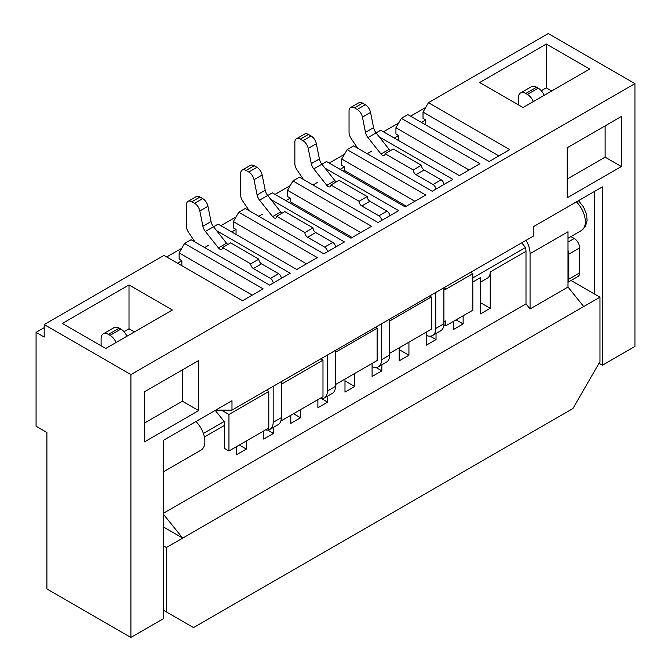 <?xml version="1.0" encoding="UTF-8"?>
<svg xmlns="http://www.w3.org/2000/svg" width="671" height="671" viewBox="0 0 671 671"><rect width="100%" height="100%" fill="white"/><g stroke="black" fill="none" stroke-linecap="round" stroke-linejoin="round"><path stroke-width="1.01" d="M163.43 610.224L166.408 611.952L166.408 547.494L163.43 545.766M163.43 514.212L182.663 538.1L599.975 297.169L599.975 361.627L572.883 408.564L193.508 627.595L166.408 611.952M163.43 526.995L182.663 538.1L166.408 547.494M163.43 513.231L525.997 303.896L525.997 251.331A13.412 7.742 -120 0 0 525.502 247.524L521.736 242.843M583.72 306.555L568.002 287.045L530.065 308.945L525.997 303.896M472.82 282.038L480.478 277.609L480.478 313.911L490.233 308.274L490.233 271.981A13.412 7.742 -120 0 1 487.456 278.121L480.478 282.147M200.914 450.191A19.165 11.063 -120 0 1 200.822 450.241L163.43 471.83L200.914 450.191A19.165 11.063 -120 0 0 195.949 421.547M215.248 410.4L224.164 421.497A13.412 7.742 60 0 1 224.668 425.305L224.668 448.538L228.954 451.013L228.954 414.477L221.413 410.124M246.349 440.973L246.349 449.084L236.595 454.712L236.595 446.601M273.449 427.36L273.449 433.441L263.686 439.069L263.686 430.958M300.541 409.679L300.541 417.79L290.786 423.426L290.786 415.307M327.641 396.066L327.641 402.147L317.886 407.783L317.886 399.664M354.741 373.445L354.741 386.504L344.986 392.132L344.986 379.073M381.841 364.781L381.841 370.862L372.086 376.49L372.086 363.43M408.933 342.151L408.933 355.211L399.178 360.847L399.178 347.788M436.033 333.487L436.033 339.568L426.278 345.204L426.278 332.137M463.133 315.789L463.133 323.925L453.378 329.553L453.378 321.417M443.858 324.764L445.72 325.838L445.703 320.948L443.892 321.988M470.581 272.376L472.82 273.667L472.82 310.195L445.72 325.838M456.087 319.857L463.133 323.925M472.82 273.667L445.703 289.302L445.687 288.681L443.892 289.721M444.009 287.716L445.687 288.681M389.7 321.006L431.319 296.976L429.65 296.012M335.5 352.3L377.127 328.262L375.45 327.297M435.764 328.463A15.332 8.849 60 0 1 432.585 335.475L440.721 330.786A15.332 8.849 -120 0 0 443.892 323.766L435.764 328.463L435.764 292.472M443.892 287.784L443.892 323.766M443.892 184.525A3.833 2.214 -120 0 0 443.095 181.849A3.833 2.214 -120 0 0 441.183 179.828L424.114 169.973A3.833 2.214 60 0 1 422.193 167.951A3.833 2.214 60 0 1 421.405 165.284L393.223 149.012L385.087 153.701A3.833 2.214 -120 0 1 384.298 155.454A3.833 2.214 -120 0 1 383.72 155.63A3.833 2.214 -120 0 1 381.002 154.036L389.13 149.339L376.095 132.892A7.666 4.429 60 0 1 374.527 130.375A7.666 4.429 60 0 1 373.613 127.666L370.551 112.426A7.666 4.429 -120 0 0 368.614 107.947A7.666 4.429 -120 0 0 365.309 104.735L362.6 103.166A7.666 4.429 -120 0 0 358.767 102.789L350.639 107.486A7.666 4.429 60 0 1 354.473 107.863L362.6 103.166M390.505 150.572A3.833 2.214 60 0 1 389.13 149.339M594.288 293.881L594.288 191.562L602.415 186.874L533.856 226.454L533.856 235.84L231.981 410.124L215.726 410.124L231.981 400.738L231.981 410.124M231.981 400.738L163.43 440.319L163.43 618.679L130.912 637.45L130.912 374.611L634.934 83.615L548.224 33.55L428.45 102.705L509.742 149.633L489.151 161.526L407.851 114.59L401.35 118.348L395.932 127.733L469.096 169.973M602.415 186.874L602.415 365.225L634.934 346.454L634.934 83.615M144.458 441.887L144.458 391.822L198.658 360.528L198.658 410.593L144.458 441.887M621.388 116.469L621.388 166.534L567.188 197.819L567.188 147.763L621.388 116.469M605.125 125.854L605.125 157.148L621.388 166.534M605.125 157.148L567.188 179.048M182.395 369.914L182.395 401.208L198.658 410.593M182.395 401.208L144.458 423.107M354.473 107.863L357.182 109.432A7.666 4.429 60 0 1 360.486 112.644A7.666 4.429 60 0 1 362.424 117.123L365.485 132.363A7.666 4.429 -120 0 0 366.4 135.072A7.666 4.429 -120 0 0 367.968 137.589L380.751 130.233L459.341 175.609L479.933 163.716L401.35 118.348M216.666 230.749L290.249 273.231L269.65 285.125L191.067 239.748L184.567 243.506L263.149 288.874L242.55 300.767L163.967 255.399L44.194 324.546L130.912 374.611M270.858 199.455L344.441 241.937L323.85 253.831L245.267 208.463L238.759 212.212L317.341 257.589L296.75 269.474L218.167 224.106L213.521 226.79M325.058 168.169L398.641 210.652L378.041 222.546L299.459 177.169L292.959 180.927L371.541 226.295L350.95 238.188L272.359 192.812L267.721 195.496M379.249 136.876L452.833 179.358L432.241 191.252L353.659 145.884L347.15 149.633L425.733 195.009L405.141 206.894L326.559 161.526L321.912 164.202A7.666 4.429 60 0 1 320.335 161.669A7.666 4.429 60 0 1 319.421 158.96L316.351 143.72A7.666 4.429 -120 0 0 314.422 139.241A7.666 4.429 -120 0 0 311.109 136.02L302.982 140.717L300.272 139.157A7.666 4.429 60 0 0 296.439 138.771L304.567 134.083A7.666 4.429 -120 0 1 308.4 134.46L311.109 136.02M129.008 284.965L62.353 323.456L105.708 348.484L172.372 309.994L129.008 284.965L129.008 328.773L123.984 331.675M546.32 44.034L479.664 82.516L523.019 107.553L589.683 69.063L546.32 44.034L546.32 87.842L541.296 90.744M518.415 103.955L517.601 104.424M551.747 90.971L546.32 87.842M428.45 102.705L423.024 112.091L423.024 118.348L425.733 119.908L421.405 122.416M498.905 155.89L423.024 112.091M44.194 327.674L36.066 332.371L44.194 337.06L44.194 324.546M177.521 263.217L181.849 260.717L179.14 259.149L179.14 252.892L252.304 295.131M208.949 245.074L204.613 247.574M231.713 231.931L236.049 229.423L233.34 227.863L233.34 221.606L306.504 263.846M258.813 216.28L262.319 214.259M285.913 200.637L290.249 198.138L287.54 196.569L287.54 190.312L360.704 232.552M313.005 184.995L317.341 182.487M340.105 169.352L344.441 166.844L341.732 165.284L341.732 159.027L414.896 201.266M367.205 153.701L371.541 151.201M394.305 138.058L398.641 135.559L395.932 133.99L395.932 127.733M425.733 107.394L410.56 116.158M398.641 123.036L383.46 131.801M356.93 147.117L356.368 147.444M344.441 154.33L329.268 163.087M302.738 178.411L302.168 178.738M290.249 185.615L275.068 194.38M248.538 209.696L247.976 210.023M236.049 216.909L220.876 225.674M194.347 240.99L193.776 241.317M181.849 248.203L166.676 256.959M130.912 637.45L46.903 588.953L46.903 432.501L36.066 426.244L36.066 332.371M533.386 101.564A10.35 5.972 60 0 0 527.356 94.41L525.728 93.47A10.35 5.972 60 0 0 520.553 92.959A10.35 5.972 60 0 0 518.415 97.698L518.415 104.894M568.002 250.384A7.666 4.429 60 0 1 568.815 254.15L579.652 247.893L579.652 272.921A7.666 4.429 -120 0 1 578.067 276.427L568.002 282.239M568.002 282.005A7.666 4.429 60 0 0 568.815 279.178L568.815 254.15M579.652 247.893A7.666 4.429 -120 0 0 574.233 238.499L570.904 236.578M544.231 95.307A10.35 5.972 -120 0 0 538.192 88.153L536.565 87.213A10.35 5.972 -120 0 0 531.398 86.702L520.553 92.959M335.5 247.104A3.833 2.214 -120 0 0 334.703 244.437A3.833 2.214 -120 0 0 332.791 242.407L324.663 247.104L307.586 237.249A3.833 2.214 -120 0 1 305.674 235.227A3.833 2.214 -120 0 1 304.877 232.552L276.695 216.28L284.823 211.591L313.005 227.863L304.877 232.552M313.005 227.863A3.833 2.214 60 0 0 313.802 230.53A3.833 2.214 60 0 0 315.722 232.552L332.791 242.407M282.114 213.152A3.833 2.214 60 0 1 280.738 211.919L267.704 195.471A7.666 4.429 60 0 1 266.135 192.954A7.666 4.429 60 0 1 265.221 190.245L262.16 175.005A7.666 4.429 -120 0 0 260.222 170.526A7.666 4.429 -120 0 0 256.918 167.314L248.79 172.011L246.072 170.442A7.666 4.429 60 0 0 242.248 170.065L250.375 165.368A7.666 4.429 -120 0 1 254.208 165.754L256.918 167.314M327.373 391.042A15.332 8.849 60 0 1 324.194 398.054L332.321 393.365A15.332 8.849 -120 0 0 335.5 386.345L327.373 391.042L327.373 355.06M335.5 350.363L335.5 386.345M289.058 202.457L290.249 201.77L290.249 198.138M290.249 201.77L352.132 237.5M292.959 180.927L287.54 190.312M303.46 179.476L296.918 169.738A7.666 4.429 60 0 1 295.399 166.685A7.666 4.429 60 0 1 294.854 163.64L294.854 142.286A7.666 4.429 60 0 1 296.439 138.771M302.982 140.717A7.666 4.429 60 0 1 306.295 143.929A7.666 4.429 60 0 1 308.224 148.408L311.294 163.649A7.666 4.429 -120 0 0 312.208 166.358A7.666 4.429 -120 0 0 313.768 168.874L326.802 185.322A3.833 2.214 -120 0 0 329.528 186.924A3.833 2.214 -120 0 0 330.098 186.748A3.833 2.214 -120 0 0 330.895 184.995L359.077 201.266A3.833 2.214 -120 0 0 359.866 203.934A3.833 2.214 -120 0 0 361.786 205.955L378.855 215.81A3.833 2.214 60 0 1 380.776 217.84A3.833 2.214 60 0 1 381.564 220.507M381.564 359.748A15.332 8.849 60 0 1 378.394 366.769L386.521 362.072A15.332 8.849 -120 0 0 389.7 355.06L381.564 359.748L381.564 323.766M378.394 366.769A15.332 8.849 60 0 1 372.086 366.693M335.5 384.55L377.127 360.52L377.127 328.262M389.7 319.069L389.7 355.06M389.7 215.81A3.833 2.214 -120 0 0 388.903 213.143A3.833 2.214 -120 0 0 386.982 211.122L378.855 215.81M330.895 184.995L339.023 180.298L367.205 196.569A3.833 2.214 60 0 0 368.002 199.245A3.833 2.214 60 0 0 369.914 201.266L386.982 211.122M336.314 181.866A3.833 2.214 60 0 1 334.93 180.633L321.895 164.185L313.768 168.874M389.7 353.265L431.319 329.226L431.319 296.976M357.651 148.19L351.109 138.452A7.666 4.429 60 0 1 349.591 135.391A7.666 4.429 60 0 1 349.046 132.346L349.046 110.992A7.666 4.429 60 0 1 350.639 107.486M367.968 137.589L381.002 154.036M435.764 189.214A3.833 2.214 60 0 0 434.967 186.546A3.833 2.214 60 0 0 433.055 184.525L415.978 174.67A3.833 2.214 -120 0 1 414.066 172.648A3.833 2.214 -120 0 1 413.269 169.973L385.087 153.701M432.585 335.475A15.332 8.849 60 0 1 426.278 335.399M367.205 196.569L359.077 201.266M344.441 166.844L344.441 170.476L343.25 171.164M406.332 206.207L344.441 170.476M347.15 149.633L341.732 159.027M413.269 169.973L421.405 165.284M398.641 135.559L398.641 140.558M430.17 336.179L436.033 339.568M399.178 349.583L408.933 355.211M375.978 367.473L381.841 370.862M344.986 380.868L354.741 386.504M321.778 398.767L327.641 402.147M320.73 358.893L322.986 360.193L281.3 384.257M266.538 390.178L268.786 391.478L228.954 414.477M324.194 398.054A15.332 8.849 60 0 1 319.748 398.591M322.986 360.193L322.986 396.72L280.814 421.069M273.172 422.327A15.332 8.849 60 0 1 270.002 429.348L278.13 424.651A15.332 8.849 -120 0 0 281.3 417.639L273.172 422.327L273.172 386.345M281.3 381.648L281.3 417.639M268.786 391.478L268.786 428.014L228.954 451.013M270.002 429.348A15.332 8.849 60 0 1 265.548 429.885M134.435 331.902L129.008 328.773M101.103 344.886L100.289 345.355M116.075 342.495A10.35 5.972 60 0 0 110.044 335.341L108.417 334.401A10.35 5.972 60 0 0 103.242 333.89A10.35 5.972 60 0 0 101.103 338.629L101.103 345.825M126.92 336.238A10.35 5.972 -120 0 0 120.881 329.084L119.253 328.144A10.35 5.972 -120 0 0 114.087 327.633L103.242 333.89M181.849 260.717L181.849 265.724M184.567 243.506L179.14 252.892M195.06 242.055L188.526 232.317A7.666 4.429 60 0 1 186.999 229.264A7.666 4.429 60 0 1 186.463 226.219L186.463 204.865A7.666 4.429 60 0 1 188.048 201.35A7.666 4.429 60 0 1 191.881 201.736L194.59 203.296A7.666 4.429 60 0 1 197.903 206.509A7.666 4.429 60 0 1 199.832 210.988L202.894 226.236A7.666 4.429 -120 0 0 203.816 228.937A7.666 4.429 -120 0 0 205.376 231.453L218.41 247.901A3.833 2.214 -120 0 0 221.136 249.503A3.833 2.214 -120 0 0 221.707 249.327A3.833 2.214 -120 0 0 222.504 247.574L250.686 263.846A3.833 2.214 -120 0 0 251.474 266.513A3.833 2.214 -120 0 0 253.395 268.534L270.463 278.398A3.833 2.214 60 0 1 272.384 280.419A3.833 2.214 60 0 1 273.172 283.087M281.3 278.398A3.833 2.214 -120 0 0 280.512 275.722A3.833 2.214 -120 0 0 278.591 273.701L270.463 278.398M222.504 247.574L230.631 242.877L258.813 259.149A3.833 2.214 60 0 0 259.61 261.824A3.833 2.214 60 0 0 261.522 263.846L278.591 273.701M227.922 244.445A3.833 2.214 60 0 1 226.538 243.212L213.504 226.764A7.666 4.429 60 0 1 211.944 224.248A7.666 4.429 60 0 1 211.029 221.539L207.96 206.299A7.666 4.429 -120 0 0 206.031 201.82A7.666 4.429 -120 0 0 202.717 198.608L194.59 203.296M188.048 201.35L196.175 196.662A7.666 4.429 -120 0 1 200.008 197.039L202.717 198.608M258.813 259.149L250.686 263.846M236.049 234.431L236.049 229.423M238.759 212.212L233.34 221.606M249.26 210.769L242.717 201.032A7.666 4.429 60 0 1 241.199 197.97A7.666 4.429 60 0 1 240.654 194.925L240.654 173.571A7.666 4.429 60 0 1 242.248 170.065M248.79 172.011A7.666 4.429 60 0 1 252.095 175.223A7.666 4.429 60 0 1 254.024 179.702L257.094 194.942A7.666 4.429 -120 0 0 258.008 197.651A7.666 4.429 -120 0 0 259.568 200.168L272.602 216.616A3.833 2.214 -120 0 0 275.328 218.209A3.833 2.214 -120 0 0 275.907 218.041A3.833 2.214 -120 0 0 276.695 216.28M324.663 247.104A3.833 2.214 60 0 1 326.576 249.126A3.833 2.214 60 0 1 327.373 251.801M203.414 433.474L224.164 421.497M599.975 297.169L571.063 280.478M530.065 308.945L530.065 253.68L568.002 231.772L568.002 287.045M526.098 240.319A19.165 11.063 60 0 1 530.065 253.68M525.502 247.524L472.82 277.937M480.478 302.646L490.233 308.274M300.541 417.79L293.512 413.739M267.586 430.052L273.449 433.441M239.321 445.024L246.349 449.084M425.733 124.915L425.733 119.908M602.415 365.225L599.027 363.271M525.997 251.331L490.233 271.981M204.403 437.006L224.668 425.305M568.815 279.178L579.652 272.921M568.002 242.097L574.233 238.499M527.356 94.41L538.192 88.153M525.728 93.47L536.565 87.213M308.4 134.46L300.272 139.157M316.351 143.72L308.224 148.408M319.421 158.96L311.294 163.649M334.93 180.633L326.802 185.322M369.914 201.266L361.786 205.955M357.182 109.432L365.309 104.735M362.424 117.123L370.551 112.426M365.485 132.363L373.613 127.666M415.978 174.67L424.114 169.973M433.055 184.525L441.183 179.828M110.044 335.341L120.881 329.084M108.417 334.401L119.253 328.144M261.522 263.846L253.395 268.534M226.538 243.212L218.41 247.901M213.504 226.764L205.376 231.453M211.029 221.539L202.894 226.236M207.96 206.299L199.832 210.988M200.008 197.039L191.881 201.736M254.208 165.754L246.072 170.442M262.16 175.005L254.024 179.702M265.221 190.245L257.094 194.942M267.704 195.471L259.568 200.168M280.738 211.919L272.602 216.616M315.722 232.552L307.586 237.249M568.002 238.255L581.38 230.53A19.165 11.063 -120 0 0 576.406 201.887M578.503 200.679L583.627 207.121L586.622 214.703L587.091 220.591L585.498 226.253L581.38 230.53"/></g></svg>
